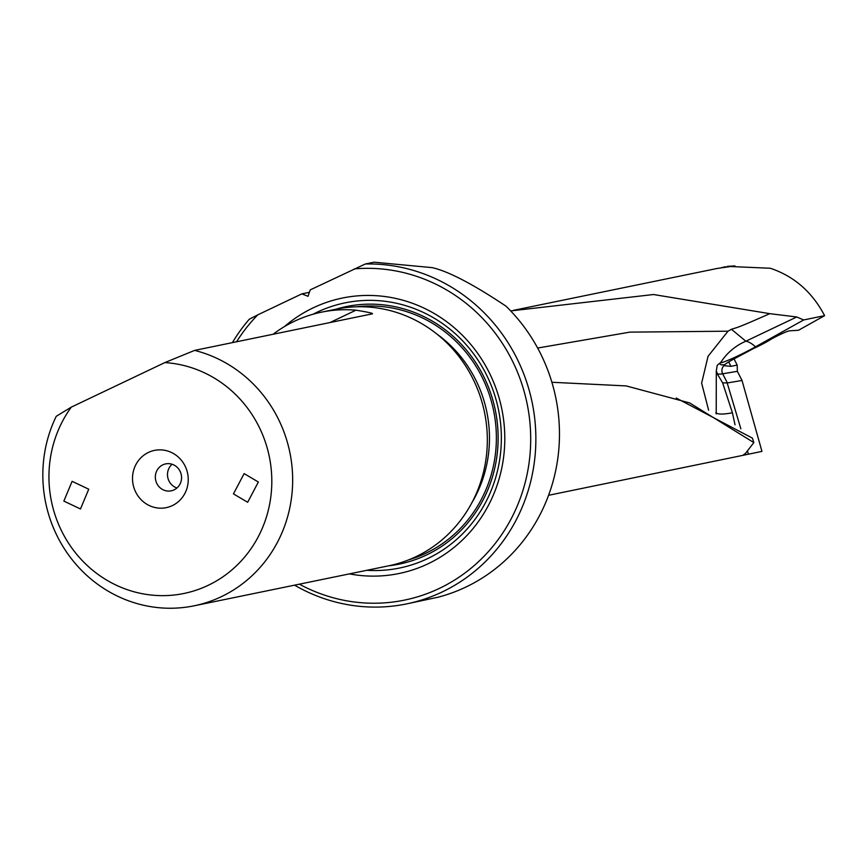 <?xml version="1.0" encoding="UTF-8"?>
<svg xmlns="http://www.w3.org/2000/svg" width="868" height="868" viewBox="0 0 868 868"><rect width="100%" height="100%" fill="white"/><g stroke="black" fill="none" stroke-linecap="round" stroke-linejoin="round"><path stroke-width="1.3" d="M747.619 451.544L748.411 454.203L761.952 451.393L742.021 380.466L737.355 371.32L737.192 365.092L734.035 358.918M748.411 454.203L743.214 455.092L745.634 453.204L753.836 442.593L689.648 402.926L626.197 385.924L551.885 382.267M724.444 365.005L724.845 365.786L730.965 366.339L737.192 365.092M742.021 380.466L727.362 382.94L722.686 373.793A6.879 6.608 80.4 0 1 724.357 365.244L724.845 365.786L724.737 364.647A130.645 11.208 -27.1 0 1 719.952 362.987L717.25 365.254L716.295 370.799L717.619 374.499L722.653 382.864L732.408 412.767L735.033 424.799M727.362 382.94L722.653 382.864M716.219 413.906L716.295 370.799M719.952 362.987L720.44 362.911A55.01 53.74 129.6 0 1 745.851 341.211L731.442 329.287L728.002 331.196L708.071 356.26L701.637 383.113L708.624 410.228M724.737 364.647A15.125 1.302 152.9 0 1 734.545 358.647L773.236 338.032A15.125 1.302 152.9 0 1 789.37 330.86A15.125 1.302 152.9 0 1 789.544 330.838L798.549 330.252L824.6 315.648L803.681 319.956L755.518 346.809A28.774 2.463 -27.1 0 1 720.44 362.911M803.681 319.956L796.748 316.972L769.753 313.663L653.495 294.523L510.677 310.918M731.442 329.287C737.757 327.138 734.795 329.189 769.753 313.663M728.002 331.196L629.875 332.129L537.639 348.046M753.836 442.593L752.393 438.123L676.194 398.021M236.563 341.775A167.774 159.658 78.4 0 1 257.774 314.856L301.847 293.872L308.021 296.303L310.223 289.89L365.319 263.991L374.075 262.19L432.221 267.637C448.539 271.38 473.114 284.216 505.957 306.133A171.907 163.585 -101.6 0 1 543.639 360.144A171.907 163.585 -101.6 0 1 438.101 597.206L406.56 603.911A171.907 163.585 78.4 0 1 294.567 585.162M365.319 263.991A171.907 163.585 78.4 0 1 534.558 417.193A171.907 163.585 78.4 0 1 406.56 603.911M232.407 342.632A171.907 163.585 78.4 0 1 249.235 319.261L257.774 314.856M233.449 493.881L247.673 502.279L258.349 482.011L244.136 473.613L233.449 493.881M71.306 407.125L164.822 362.596A116.855 111.202 78.4 0 1 268.581 509.125A116.855 111.202 78.4 0 1 112.612 583.394A116.855 111.202 78.4 0 1 71.306 407.125L56.246 416.293A130.992 124.656 78.4 0 0 68.908 555.411A130.992 124.656 78.4 0 0 194.128 605.81L388.799 565.784A130.992 124.656 78.4 0 0 415.989 556.67A130.992 124.656 -101.6 0 0 480.677 397.794A130.992 124.656 -101.6 0 0 336.046 309.171A131.459 125.1 78.4 0 1 489.639 390.264A131.459 125.1 78.4 0 1 426.535 554.967A131.459 125.1 78.4 0 1 388.777 565.795M148.428 452.434A29.219 27.809 -101.6 0 0 135.202 491.017A29.219 27.809 -101.6 0 0 172.331 505.61A29.219 27.809 -101.6 0 0 185.557 467.038A29.219 27.809 -101.6 0 0 148.428 452.434M88.742 489.205L80.474 508.974L63.852 501.096L72.109 481.328L88.742 489.205M371.688 313.977L194.616 350.401A130.992 124.656 78.4 0 1 291.865 465.281A130.992 124.656 78.4 0 1 221.318 596.696A130.992 124.656 78.4 0 1 194.128 605.81M164.822 362.596L194.616 350.401M273.094 334.267A130.992 124.656 78.4 0 1 294.371 321.279A130.992 124.656 78.4 0 1 321.551 312.154A130.992 124.656 78.4 0 1 355.945 310.18L329.894 322.592M371.482 314.032C374.911 313.684 369.735 312.393 355.945 310.18M349.424 573.889A140.616 133.813 -101.6 0 0 428.206 563.723A140.616 133.813 -101.6 0 0 491.841 378.09A140.616 133.813 -101.6 0 0 313.207 307.836A140.616 133.813 -101.6 0 0 284.4 326.607M354.285 268.906A167.774 159.658 78.4 0 1 528.124 468.926A167.774 159.658 78.4 0 1 299.362 584.175M301.847 293.872L309.388 292.321M513.411 310.353L717.315 268.429L734.925 265.912L727.265 266.378L770.263 268.255C794.057 276.187 812.177 291.995 824.6 315.648M725.583 266.726L721.503 267.669M174.067 489.877A13.747 13.085 78.4 0 1 171.213 490.832A13.747 13.085 78.4 0 1 156.034 481.534A13.747 13.085 78.4 0 1 162.826 464.847A13.747 13.085 78.4 0 1 165.679 463.892A13.747 13.085 78.4 0 1 180.859 473.201A13.747 13.085 78.4 0 1 174.067 489.877M176.963 487.979A13.747 13.085 78.4 0 1 167.784 477.498A13.747 13.085 78.4 0 1 172.081 464.25M771.891 338.748A16.503 1.411 -27.1 0 1 753.435 348.578M760.943 344.585L761.974 344.173A6.467 0.553 152.9 0 0 766.379 341.775L766.553 341.591M728.708 361.934L730.965 366.339M717.087 373.414A137.524 11.794 -27.1 0 0 722.686 373.793L737.355 371.32M727.21 382.962L740.86 428.835M715.742 412.777A55.01 10.405 158 0 0 718.704 413.862A55.01 10.405 158 0 0 732.408 412.767M755.518 346.809A55.01 16.459 64.5 0 0 745.851 341.211L796.748 316.972M437.071 334.202A124.113 118.102 78.4 0 1 471.758 502.941M408.654 559.86A129.614 123.343 -101.6 0 0 425.776 553.285A129.614 123.343 -101.6 0 0 491.321 401.157A129.614 123.343 -101.6 0 0 356.629 306.784M313.077 314.227A135.354 128.8 78.4 0 1 316.939 312.296A135.354 128.8 78.4 0 1 488.89 379.924A135.354 128.8 78.4 0 1 427.631 558.612A135.354 128.8 78.4 0 1 366.904 570.298M548.587 495.292L746.035 454.702M321.551 312.154L336.046 309.171"/></g></svg>
